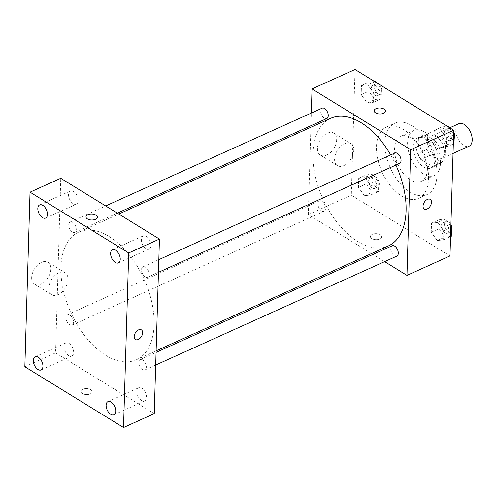 <?xml version="1.0" encoding="UTF-8"?>
<svg xmlns="http://www.w3.org/2000/svg" width="497" height="497" viewBox="0 0 497 497"><rect width="100%" height="100%" fill="white"/><g stroke="black" fill="none" stroke-linecap="round" stroke-linejoin="round"><path stroke-width="0.37" stroke-dasharray="2.48 1.86" d="M458.893 123.691A12.357 7.095 -114.3 0 0 456.153 133.811A12.357 7.095 -114.3 0 0 463.67 145.422A12.357 7.095 -114.3 0 0 469.069 146.211M436.012 157.916A12.357 7.095 -114.3 0 0 441.411 158.705A12.357 7.095 -114.3 0 0 442.79 144.521A12.357 7.095 -114.3 0 0 431.234 136.178A12.357 7.095 -114.3 0 0 428.495 146.298A12.357 7.095 -114.3 0 0 436.012 157.916M427.196 149.305L427.631 134.606A15.947 9.163 -114.3 0 1 429.756 132.91A15.947 9.163 -114.3 0 1 430.893 132.544L442.429 139.651A15.947 9.163 -114.3 0 1 445.449 145.578L445.014 160.276A15.947 9.163 -114.3 0 1 442.889 161.979A15.947 9.163 -114.3 0 1 441.752 162.345L430.216 155.238A15.947 9.163 -114.3 0 1 427.196 149.305L417.977 153.467L418.412 138.769L427.631 134.606M445.449 145.578L436.229 149.746L435.794 164.445L445.014 160.276M441.752 162.345L432.533 166.507L420.996 159.4L430.216 155.238M432.533 166.507A15.947 9.163 -114.3 0 0 433.67 166.141A15.947 9.163 -114.3 0 0 435.794 164.445M436.229 149.746A15.947 9.163 -114.3 0 0 433.21 143.813L442.429 139.651M418.412 138.769A15.947 9.163 -114.3 0 1 420.537 137.073A15.947 9.163 -114.3 0 1 421.673 136.706L433.21 143.813M417.977 153.467A15.947 9.163 -114.3 0 0 420.996 159.4M438.068 158.357A16.476 9.462 65.7 0 1 433.887 166.625A16.476 9.462 65.7 0 1 418.48 155.505A16.476 9.462 65.7 0 1 420.319 136.588A16.476 9.462 65.7 0 1 432.086 141.769A16.476 9.462 65.7 0 1 438.068 158.357M434.993 159.748A16.476 9.462 -114.3 0 0 429.01 143.155A16.476 9.462 -114.3 0 0 417.25 137.98A16.476 9.462 -114.3 0 0 413.597 151.473A16.476 9.462 -114.3 0 0 423.618 166.961A16.476 9.462 -114.3 0 0 430.812 168.011A16.476 9.462 -114.3 0 0 434.993 159.748M421.673 136.706L430.893 132.544M440.479 163.122A24.713 14.196 65.7 0 1 434.204 175.516A24.713 14.196 65.7 0 1 411.094 158.841A24.713 14.196 65.7 0 1 413.858 130.469A24.713 14.196 65.7 0 1 431.502 138.234A24.713 14.196 65.7 0 1 440.479 163.122M427.414 169.023A24.713 14.196 65.7 0 1 421.145 181.417A24.713 14.196 65.7 0 1 398.035 164.737A24.713 14.196 65.7 0 1 400.793 136.371A24.713 14.196 65.7 0 1 418.437 144.136A24.713 14.196 65.7 0 1 427.414 169.023M437.012 174.932A39.133 22.477 65.7 0 1 427.078 194.557A39.133 22.477 65.7 0 1 390.487 168.148A39.133 22.477 65.7 0 1 394.86 123.231A39.133 22.477 65.7 0 1 422.798 135.526A39.133 22.477 65.7 0 1 437.012 174.932M428.557 178.752A39.133 22.477 -114.3 0 0 414.343 139.34A39.133 22.477 -114.3 0 0 386.411 127.052A39.133 22.477 -114.3 0 0 377.739 159.096A39.133 22.477 -114.3 0 0 401.533 195.88A39.133 22.477 -114.3 0 0 418.629 198.371A39.133 22.477 -114.3 0 0 428.557 178.752M440.566 129.692L446.598 138.029L446.331 147.1L440.025 147.833L433.993 139.502L434.266 130.431L440.566 129.692L446.598 138.029L446.331 147.1L440.025 147.833L433.993 139.502L434.266 130.431L440.566 129.692L447.629 126.499M367.761 84.857L373.794 93.188L373.527 102.258L367.227 102.997L361.195 94.66L361.462 85.59L367.761 84.857L373.794 93.188L373.527 102.258L367.227 102.997L361.195 94.66L361.462 85.59L367.761 84.857L374.831 81.663M449.99 255.949L351.317 195.172L355.044 69.474M437.814 222.426L443.846 230.763L443.579 239.834L437.273 240.567L431.241 232.236L431.508 223.165L437.814 222.426L443.846 230.763L443.579 239.834L437.273 240.567L431.241 232.236L431.508 223.165L437.814 222.426L445.498 218.96L450.872 226.383M365.009 177.591L371.042 185.921L370.774 194.992L364.475 195.731L358.443 187.394L358.71 178.324L365.009 177.591L371.042 185.921L370.774 194.992L364.475 195.731L358.443 187.394L358.71 178.324L365.009 177.591L372.694 174.118L378.726 182.455L378.459 191.525L372.154 192.258L366.121 183.927L366.395 174.857L372.694 174.118M330.673 118.329A70.027 40.22 -114.3 0 0 315.148 175.677A70.027 40.22 -114.3 0 0 357.734 241.499A70.027 40.22 -114.3 0 0 388.325 245.959M395.904 165.054A70.027 40.22 -114.3 0 0 390.692 154.934M371.526 253.551L308.295 214.605L310.886 127.263M310.929 125.71L311.308 113.067M384.647 261.627L372.961 254.433M322.131 108.178A5.684 3.268 -114.3 0 0 320.869 112.831A5.684 3.268 -114.3 0 0 324.33 118.174A5.684 3.268 -114.3 0 0 326.815 118.541M394.935 153.014A5.684 3.268 -114.3 0 0 393.674 157.673A5.684 3.268 -114.3 0 0 397.128 163.016A5.684 3.268 -114.3 0 0 399.613 163.376M392.183 245.748A5.684 3.268 -114.3 0 0 390.922 250.407A5.684 3.268 -114.3 0 0 394.376 255.75A5.684 3.268 -114.3 0 0 396.861 256.11M321.863 201.273A5.684 3.268 65.7 0 1 325.318 206.615A5.684 3.268 65.7 0 1 324.063 211.275A5.684 3.268 65.7 0 1 318.745 207.435A5.684 3.268 65.7 0 1 319.378 200.912A5.684 3.268 65.7 0 1 321.863 201.273M308.295 214.605L351.317 195.172M326.734 155.033A12.872 8.033 121.6 0 0 335.885 144.055A12.872 8.033 121.6 0 0 333.81 133.165A12.872 8.033 121.6 0 0 320.223 139.912A12.872 8.033 121.6 0 0 320.31 155.083A12.872 8.033 121.6 0 0 326.734 155.033M371.843 238.572A5.666 3.001 1.7 0 0 378.043 239.517A5.666 3.001 1.7 0 0 381.733 236.833A5.666 3.001 1.7 0 0 376.161 233.665A5.666 3.001 1.7 0 0 370.408 236.497A5.666 3.001 1.7 0 0 371.843 238.572A5.666 3.001 1.7 0 0 378.043 239.517A5.666 3.001 1.7 0 0 381.733 236.827A5.666 3.001 1.7 0 0 376.161 233.658A5.666 3.001 1.7 0 0 370.408 236.491A5.666 3.001 1.7 0 0 371.843 238.566M385.461 111.142L385.461 111.135A5.666 3.001 -178.3 0 1 385.461 111.142A5.666 3.001 -178.3 0 1 379.708 113.975A5.666 3.001 -178.3 0 1 374.142 110.806A5.666 3.001 -178.3 0 1 374.142 110.8L374.142 110.8M343.862 165.582A12.872 8.033 121.6 0 0 353.013 154.604A12.872 8.033 121.6 0 0 350.938 143.708A12.872 8.033 121.6 0 0 337.345 150.461A12.872 8.033 121.6 0 0 337.438 165.631A12.872 8.033 121.6 0 0 343.862 165.582M424.301 209.026L424.301 209.026A5.666 3.535 -58.4 0 1 424.264 202.347A5.666 3.535 -58.4 0 1 430.24 199.378L430.24 199.384M105.749 355.324A70.027 40.22 -114.3 0 0 136.333 359.785A70.027 40.22 -114.3 0 0 144.161 279.413A70.027 40.22 -114.3 0 0 78.681 232.149A70.027 40.22 -114.3 0 0 63.162 289.496A70.027 40.22 -114.3 0 0 105.749 355.324M69.878 315.098A5.684 3.268 65.7 0 1 73.332 320.441A5.684 3.268 65.7 0 1 72.071 325.094A5.684 3.268 65.7 0 1 66.76 321.261A5.684 3.268 65.7 0 1 67.393 314.738A5.684 3.268 65.7 0 1 69.878 315.098M145.143 276.835A5.684 3.268 -114.3 0 0 147.628 277.202A5.684 3.268 -114.3 0 0 148.261 270.672A5.684 3.268 -114.3 0 0 142.943 266.839A5.684 3.268 -114.3 0 0 141.688 271.492A5.684 3.268 -114.3 0 0 145.143 276.835M142.39 369.569A5.684 3.268 -114.3 0 0 144.875 369.936A5.684 3.268 -114.3 0 0 145.509 363.413A5.684 3.268 -114.3 0 0 140.191 359.573A5.684 3.268 -114.3 0 0 138.936 364.226A5.684 3.268 -114.3 0 0 142.39 369.569M72.345 232A5.684 3.268 -114.3 0 0 74.823 232.36A5.684 3.268 -114.3 0 0 75.457 225.837A5.684 3.268 -114.3 0 0 70.145 221.997A5.684 3.268 -114.3 0 0 68.884 226.657A5.684 3.268 -114.3 0 0 72.345 232M154.256 413.641L55.583 352.87L60.764 178.293M145.981 248.562A7.219 4.144 65.7 0 1 141.595 241.778A7.219 4.144 65.7 0 1 143.192 235.87A7.219 4.144 65.7 0 1 149.939 240.741A7.219 4.144 65.7 0 1 149.137 249.022A7.219 4.144 65.7 0 1 145.981 248.562M141.477 400.445A7.219 4.144 65.7 0 1 137.085 393.661A7.219 4.144 65.7 0 1 138.688 387.747A7.219 4.144 65.7 0 1 145.435 392.618A7.219 4.144 65.7 0 1 144.627 400.905A7.219 4.144 65.7 0 1 141.477 400.445M68.673 355.603A7.219 4.144 65.7 0 1 64.287 348.819A7.219 4.144 65.7 0 1 65.884 342.911A7.219 4.144 65.7 0 1 72.63 347.782A7.219 4.144 65.7 0 1 71.823 356.063A7.219 4.144 65.7 0 1 68.673 355.603M73.183 203.727A7.219 4.144 65.7 0 1 68.791 196.942A7.219 4.144 65.7 0 1 70.394 191.028A7.219 4.144 65.7 0 1 77.141 195.899A7.219 4.144 65.7 0 1 76.333 204.186A7.219 4.144 65.7 0 1 73.183 203.727M24.85 366.749L55.583 352.87M82.254 393.494A5.666 3.001 1.7 0 0 88.454 394.438A5.666 3.001 1.7 0 0 92.144 391.754A5.666 3.001 1.7 0 0 86.571 388.586A5.666 3.001 1.7 0 0 80.818 391.412A5.666 3.001 1.7 0 0 82.254 393.494A5.666 3.001 1.7 0 0 88.454 394.438A5.666 3.001 1.7 0 0 92.144 391.748A5.666 3.001 1.7 0 0 86.571 388.579A5.666 3.001 1.7 0 0 80.818 391.412A5.666 3.001 1.7 0 0 82.254 393.487M31.665 277.55A12.872 8.033 121.6 0 0 34.517 284.172A12.872 8.033 121.6 0 0 48.11 277.425A12.872 8.033 121.6 0 0 48.023 262.254A12.872 8.033 121.6 0 0 37.716 264.957A12.872 8.033 121.6 0 0 31.665 277.55M48.793 288.098A12.872 8.033 121.6 0 0 51.645 294.721A12.872 8.033 121.6 0 0 65.231 287.974A12.872 8.033 121.6 0 0 65.144 272.803A12.872 8.033 121.6 0 0 54.838 275.506A12.872 8.033 121.6 0 0 48.793 288.098M135.439 339.507L135.439 339.507A5.666 3.535 -58.4 0 1 134.184 336.593A5.666 3.535 -58.4 0 1 136.843 331.052A5.666 3.535 -58.4 0 1 141.378 329.859L141.378 329.859M97.325 217.177L97.325 217.177A5.666 3.001 -178.3 0 1 91.572 220.009A5.666 3.001 -178.3 0 1 86 216.841L86 216.841M372.284 188.009A5.684 3.268 -114.3 0 0 374.763 188.369A5.684 3.268 -114.3 0 0 375.403 181.846A5.684 3.268 -114.3 0 0 370.085 178.007A5.684 3.268 -114.3 0 0 368.824 182.666A5.684 3.268 -114.3 0 0 372.284 188.009M371.042 185.921L378.726 182.455M370.774 194.992L378.459 191.525M364.475 195.731L372.154 192.258M358.443 187.394L366.121 183.927M358.71 178.324L366.395 174.857M375.353 186.617A5.684 3.268 -114.3 0 0 377.838 186.984A5.684 3.268 -114.3 0 0 378.472 180.454A5.684 3.268 -114.3 0 0 373.16 176.621A5.684 3.268 -114.3 0 0 371.899 181.275A5.684 3.268 -114.3 0 0 375.353 186.617M376.304 82.57L381.479 89.715L381.211 98.791L374.906 99.524L368.873 91.193L369.147 82.123L374.545 81.489M375.036 95.275A5.684 3.268 -114.3 0 0 377.515 95.635A5.684 3.268 -114.3 0 0 378.155 89.112A5.684 3.268 -114.3 0 0 372.837 85.273A5.684 3.268 -114.3 0 0 371.576 89.932A5.684 3.268 -114.3 0 0 375.036 95.275M373.794 93.188L381.479 89.715M373.527 102.258L381.211 98.791M367.227 102.997L374.906 99.524M361.195 94.66L368.873 91.193M361.462 85.59L369.147 82.123M378.105 93.883A5.684 3.268 -114.3 0 0 380.59 94.25A5.684 3.268 -114.3 0 0 381.224 87.72A5.684 3.268 -114.3 0 0 375.912 83.887A5.684 3.268 -114.3 0 0 374.651 88.541A5.684 3.268 -114.3 0 0 378.105 93.883M451.257 236.361L444.958 237.1L438.926 228.763L439.193 219.693L445.498 218.96M445.082 232.844A5.684 3.268 -114.3 0 0 447.567 233.211A5.684 3.268 -114.3 0 0 448.201 226.682A5.684 3.268 -114.3 0 0 442.889 222.849A5.684 3.268 -114.3 0 0 441.628 227.502A5.684 3.268 -114.3 0 0 445.082 232.844M443.846 230.763L450.835 227.607M443.579 239.834L450.562 236.678M437.273 240.567L444.958 237.1M431.241 232.236L438.926 228.763M431.508 223.165L439.193 219.693M450.922 224.594A5.684 3.268 -114.3 0 0 445.958 221.457A5.684 3.268 -114.3 0 0 444.697 226.116A5.684 3.268 -114.3 0 0 448.157 231.459A5.684 3.268 -114.3 0 0 450.636 231.819A5.684 3.268 -114.3 0 0 451.413 231.192M449.108 127.412L453.624 133.65M454.009 143.627L447.71 144.366L441.678 136.029L441.945 126.959L447.35 126.325M447.834 140.111A5.684 3.268 -114.3 0 0 450.319 140.471A5.684 3.268 -114.3 0 0 450.953 133.948A5.684 3.268 -114.3 0 0 445.641 130.115A5.684 3.268 -114.3 0 0 444.38 134.768A5.684 3.268 -114.3 0 0 447.834 140.111M446.598 138.029L453.587 134.867M446.331 147.1L453.314 143.944M440.025 147.833L447.71 144.366M433.993 139.502L441.678 136.029M434.266 130.431L441.945 126.959M453.674 131.86A5.684 3.268 -114.3 0 0 448.71 128.723A5.684 3.268 -114.3 0 0 447.449 133.382A5.684 3.268 -114.3 0 0 450.909 138.725A5.684 3.268 -114.3 0 0 453.394 139.085A5.684 3.268 -114.3 0 0 454.165 138.458M449.76 127.81L431.234 136.178M453.034 153.455L441.411 158.705M430.812 168.011L433.887 166.625M417.25 137.98L420.319 136.588M420.537 137.073L429.756 132.91M433.67 166.141L442.889 161.979M421.145 181.417L434.204 175.516M400.793 136.371L413.858 130.469M418.629 198.371L427.078 194.557M386.411 127.052L394.86 123.231M350.938 143.708L333.81 133.165M337.438 165.631L320.31 155.083M136.333 359.785L156.12 350.845M78.681 232.149L118.789 214.033M319.378 200.912L67.393 314.738M324.063 211.275L72.071 325.094M147.628 277.202L158.45 272.313M142.943 266.839L158.829 259.664M144.875 369.936L155.698 365.046M140.191 359.573L156.077 352.398M74.823 232.36L117.354 213.151M70.145 221.997L105.675 205.951M118.404 262.907L149.137 249.022M112.465 249.749L143.192 235.87M113.894 414.784L144.627 400.905M107.955 401.632L138.688 387.747M41.096 369.948L71.823 356.063M35.157 356.79L65.884 342.911M45.606 218.065L76.333 204.186M39.661 204.913L70.394 191.028M65.144 272.803L48.023 262.254M51.645 294.721L34.517 284.172M374.763 188.369L377.838 186.984M370.085 178.007L373.16 176.621M377.515 95.635L380.59 94.25M372.837 85.273L375.912 83.887M447.567 233.211L450.636 231.819M442.889 222.849L445.958 221.457M450.319 140.471L453.394 139.085M445.641 130.115L448.71 128.723"/><path stroke-width="0.75" d="M453.034 153.455L469.069 146.211A12.357 7.095 -114.3 0 0 470.448 132.028A12.357 7.095 -114.3 0 0 458.893 123.691L449.76 127.81M311.308 113.067L312.023 88.907L355.044 69.474L453.724 130.251L449.99 255.949L406.968 275.381L384.647 261.627M312.023 88.907L410.702 149.684L453.724 130.251M410.702 149.684L406.968 275.381M427.128 209.007A5.666 3.535 -58.4 0 1 424.301 209.026A5.666 3.535 -58.4 0 1 424.264 202.354A5.666 3.535 -58.4 0 1 430.24 199.384A5.666 3.535 -58.4 0 1 431.154 204.174A5.666 3.535 -58.4 0 1 427.128 209.007M156.12 350.845L388.325 245.959A70.027 40.22 -114.3 0 0 395.904 165.054M390.692 154.934A70.027 40.22 -114.3 0 0 330.673 118.329L118.789 214.033M310.886 127.263L310.929 125.71M372.961 254.433L371.526 253.551M117.354 213.151L326.815 118.541A5.684 3.268 -114.3 0 0 327.448 112.011A5.684 3.268 -114.3 0 0 322.131 108.178L105.675 205.951M158.45 272.313L399.613 163.376A5.684 3.268 -114.3 0 0 400.247 156.853A5.684 3.268 -114.3 0 0 394.935 153.014L158.829 259.664M155.698 365.046L396.861 256.11A5.684 3.268 -114.3 0 0 397.494 249.587A5.684 3.268 -114.3 0 0 392.183 245.748L156.077 352.398M374.142 110.8A5.666 3.001 -178.3 0 1 377.826 108.116A5.666 3.001 -178.3 0 1 384.026 109.06A5.666 3.001 -178.3 0 1 385.461 111.135A5.666 3.001 -178.3 0 1 379.708 113.968A5.666 3.001 -178.3 0 1 374.142 110.8A5.666 3.001 -178.3 0 1 377.826 108.11A5.666 3.001 -178.3 0 1 384.026 109.06A5.666 3.001 -178.3 0 1 385.461 111.135M430.24 199.378A5.666 3.535 -58.4 0 1 431.154 204.174A5.666 3.535 -58.4 0 1 427.128 209.001A5.666 3.535 -58.4 0 1 424.301 209.026M159.438 239.069L154.256 413.641L123.529 427.526L24.85 366.749L30.031 192.171L128.711 252.948L159.438 239.069L60.764 178.293L30.031 192.171M86 216.841A5.666 3.001 -178.3 0 1 89.69 214.157A5.666 3.001 -178.3 0 1 95.89 215.102A5.666 3.001 -178.3 0 1 97.325 217.177A5.666 3.001 -178.3 0 1 91.572 220.009A5.666 3.001 -178.3 0 1 86 216.841A5.666 3.001 -178.3 0 1 89.684 214.151A5.666 3.001 -178.3 0 1 95.89 215.102A5.666 3.001 -178.3 0 1 97.325 217.177M128.711 252.948L123.529 427.526M134.184 336.593A5.666 3.535 -58.4 0 1 136.843 331.052A5.666 3.535 -58.4 0 1 141.378 329.859A5.666 3.535 -58.4 0 1 141.415 336.537A5.666 3.535 -58.4 0 1 135.439 339.507A5.666 3.535 -58.4 0 1 134.184 336.593M37.828 208.529A7.219 4.144 -114.3 0 0 42.45 217.605A7.219 4.144 -114.3 0 0 45.606 218.065A7.219 4.144 -114.3 0 0 46.407 209.784A7.219 4.144 -114.3 0 0 39.661 204.913A7.219 4.144 -114.3 0 0 37.828 208.529M33.324 360.412A7.219 4.144 -114.3 0 0 37.946 369.488A7.219 4.144 -114.3 0 0 41.096 369.948A7.219 4.144 -114.3 0 0 41.903 361.661A7.219 4.144 -114.3 0 0 35.157 356.79A7.219 4.144 -114.3 0 0 33.324 360.412M106.122 405.248A7.219 4.144 -114.3 0 0 110.744 414.324A7.219 4.144 -114.3 0 0 113.894 414.784A7.219 4.144 -114.3 0 0 114.701 406.503A7.219 4.144 -114.3 0 0 107.955 401.632A7.219 4.144 -114.3 0 0 106.122 405.248M110.632 253.371A7.219 4.144 -114.3 0 0 115.254 262.447A7.219 4.144 -114.3 0 0 118.404 262.907A7.219 4.144 -114.3 0 0 119.212 254.619A7.219 4.144 -114.3 0 0 112.465 249.749A7.219 4.144 -114.3 0 0 110.632 253.371M141.378 329.859A5.666 3.535 -58.4 0 1 141.415 336.537A5.666 3.535 -58.4 0 1 135.439 339.507M374.545 81.489L375.446 81.384L376.304 82.57M374.831 81.663L375.446 81.384M450.872 226.383L451.531 227.291L451.257 236.361L450.562 236.678M450.835 227.607L451.531 227.291M451.413 231.192A5.684 3.268 -114.3 0 0 450.922 224.594M447.35 126.325L448.251 126.219L449.108 127.412M453.624 133.65L454.283 134.557L454.009 143.627L453.314 143.944M447.629 126.499L448.251 126.219M453.587 134.867L454.283 134.557M454.165 138.458A5.684 3.268 -114.3 0 0 453.674 131.86"/></g></svg>
